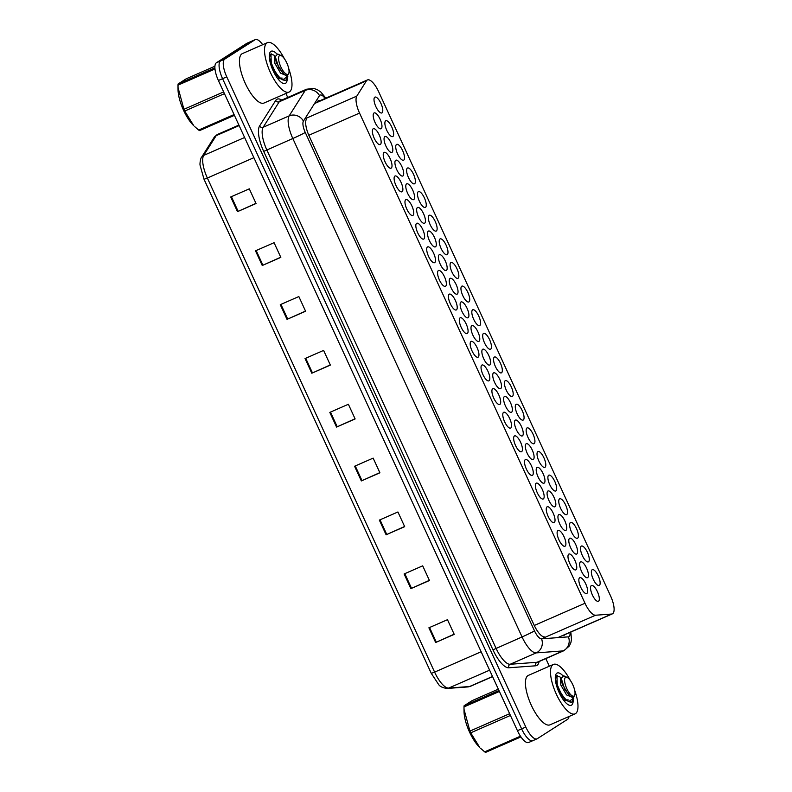 <?xml version="1.0" encoding="UTF-8"?>
<svg xmlns="http://www.w3.org/2000/svg" width="792" height="792" viewBox="0 0 792 792"><rect width="100%" height="100%" fill="white"/><g stroke="black" fill="none" stroke-linecap="round" stroke-linejoin="round"><path stroke-width="1.19" d="M489.03 380.764A8.633 2.97 -113.6 0 1 488.892 380.843A8.633 2.97 -113.6 0 1 482.803 374.339A8.633 2.97 -113.6 0 1 481.833 365.102A8.633 2.97 -113.6 0 1 481.972 365.023A8.633 2.97 -113.6 0 1 488.06 371.527A8.633 2.97 -113.6 0 1 489.03 380.764M499.9 404.395A8.633 2.97 -113.6 0 1 499.762 404.464A8.633 2.97 -113.6 0 1 493.673 397.96A8.633 2.97 -113.6 0 1 492.693 388.724A8.633 2.97 -113.6 0 1 492.842 388.654A8.633 2.97 -113.6 0 1 498.92 395.158A8.633 2.97 -113.6 0 1 499.9 404.395M510.771 428.017A8.633 2.97 -113.6 0 1 510.632 428.096A8.633 2.97 -113.6 0 1 504.544 421.591A8.633 2.97 -113.6 0 1 503.563 412.355A8.633 2.97 -113.6 0 1 503.702 412.276A8.633 2.97 -113.6 0 1 509.791 418.78A8.633 2.97 -113.6 0 1 510.771 428.017M521.641 451.648A8.633 2.97 -113.6 0 1 521.492 451.727A8.633 2.97 -113.6 0 1 515.414 445.223A8.633 2.97 -113.6 0 1 514.434 435.986A8.633 2.97 -113.6 0 1 514.572 435.907A8.633 2.97 -113.6 0 1 520.661 442.411A8.633 2.97 -113.6 0 1 521.641 451.648M543.371 498.901A8.633 2.97 -113.6 0 1 543.233 498.98A8.633 2.97 -113.6 0 1 537.144 492.476A8.633 2.97 -113.6 0 1 536.164 483.239A8.633 2.97 -113.6 0 1 536.313 483.16A8.633 2.97 -113.6 0 1 542.391 489.674A8.633 2.97 -113.6 0 1 543.371 498.901M532.501 475.279A8.633 2.97 -113.6 0 1 532.363 475.349A8.633 2.97 -113.6 0 1 526.274 468.844A8.633 2.97 -113.6 0 1 525.304 459.608A8.633 2.97 -113.6 0 1 525.442 459.538A8.633 2.97 -113.6 0 1 531.521 466.043A8.633 2.97 -113.6 0 1 532.501 475.279M575.972 569.794A8.633 2.97 -113.6 0 1 575.833 569.864A8.633 2.97 -113.6 0 1 569.745 563.359A8.633 2.97 -113.6 0 1 568.775 554.123A8.633 2.97 -113.6 0 1 568.913 554.044A8.633 2.97 -113.6 0 1 574.992 560.558A8.633 2.97 -113.6 0 1 575.972 569.794M565.112 546.163A8.633 2.97 -113.6 0 1 564.963 546.242A8.633 2.97 -113.6 0 1 558.885 539.728A8.633 2.97 -113.6 0 1 557.905 530.491A8.633 2.97 -113.6 0 1 558.043 530.422A8.633 2.97 -113.6 0 1 564.132 536.927A8.633 2.97 -113.6 0 1 565.112 546.163M554.242 522.532A8.633 2.97 -113.6 0 1 554.103 522.611A8.633 2.97 -113.6 0 1 548.014 516.107A8.633 2.97 -113.6 0 1 547.034 506.87A8.633 2.97 -113.6 0 1 547.173 506.791A8.633 2.97 -113.6 0 1 553.262 513.295A8.633 2.97 -113.6 0 1 554.242 522.532M478.17 357.133A8.633 2.97 -113.6 0 1 478.022 357.212A8.633 2.97 -113.6 0 1 471.943 350.707A8.633 2.97 -113.6 0 1 470.963 341.471A8.633 2.97 -113.6 0 1 471.101 341.392A8.633 2.97 -113.6 0 1 477.19 347.896A8.633 2.97 -113.6 0 1 478.17 357.133M467.3 333.511A8.633 2.97 -113.6 0 1 467.161 333.58A8.633 2.97 -113.6 0 1 461.073 327.076A8.633 2.97 -113.6 0 1 460.093 317.839A8.633 2.97 -113.6 0 1 460.231 317.77A8.633 2.97 -113.6 0 1 466.32 324.274A8.633 2.97 -113.6 0 1 467.3 333.511M456.43 309.88A8.633 2.97 -113.6 0 1 456.291 309.959A8.633 2.97 -113.6 0 1 450.202 303.455A8.633 2.97 -113.6 0 1 449.222 294.218A8.633 2.97 -113.6 0 1 449.371 294.139A8.633 2.97 -113.6 0 1 455.45 300.643A8.633 2.97 -113.6 0 1 456.43 309.88M445.559 286.249A8.633 2.97 -113.6 0 1 445.421 286.328A8.633 2.97 -113.6 0 1 439.342 279.823A8.633 2.97 -113.6 0 1 438.362 270.587A8.633 2.97 -113.6 0 1 438.501 270.508A8.633 2.97 -113.6 0 1 444.589 277.012A8.633 2.97 -113.6 0 1 445.559 286.249M434.699 262.627A8.633 2.97 -113.6 0 1 434.551 262.697A8.633 2.97 -113.6 0 1 428.472 256.192A8.633 2.97 -113.6 0 1 427.492 246.956A8.633 2.97 -113.6 0 1 427.63 246.886A8.633 2.97 -113.6 0 1 433.719 253.39A8.633 2.97 -113.6 0 1 434.699 262.627M423.829 238.996A8.633 2.97 -113.6 0 1 423.69 239.075A8.633 2.97 -113.6 0 1 417.602 232.571A8.633 2.97 -113.6 0 1 416.622 223.334A8.633 2.97 -113.6 0 1 416.76 223.255A8.633 2.97 -113.6 0 1 422.849 229.759A8.633 2.97 -113.6 0 1 423.829 238.996M412.959 215.365A8.633 2.97 -113.6 0 1 412.82 215.444A8.633 2.97 -113.6 0 1 406.732 208.94A8.633 2.97 -113.6 0 1 405.752 199.703A8.633 2.97 -113.6 0 1 405.9 199.624A8.633 2.97 -113.6 0 1 411.979 206.128A8.633 2.97 -113.6 0 1 412.959 215.365M402.088 191.743A8.633 2.97 -113.6 0 1 401.95 191.812A8.633 2.97 -113.6 0 1 395.871 185.308A8.633 2.97 -113.6 0 1 394.891 176.071A8.633 2.97 -113.6 0 1 395.03 176.002A8.633 2.97 -113.6 0 1 401.118 182.506A8.633 2.97 -113.6 0 1 402.088 191.743M391.228 168.112A8.633 2.97 -113.6 0 1 391.08 168.191A8.633 2.97 -113.6 0 1 385.001 161.687A8.633 2.97 -113.6 0 1 384.021 152.45A8.633 2.97 -113.6 0 1 384.16 152.371A8.633 2.97 -113.6 0 1 390.248 158.875A8.633 2.97 -113.6 0 1 391.228 168.112M380.358 144.481A8.633 2.97 -113.6 0 1 380.219 144.56A8.633 2.97 -113.6 0 1 374.131 138.055A8.633 2.97 -113.6 0 1 373.151 128.819A8.633 2.97 -113.6 0 1 373.289 128.74A8.633 2.97 -113.6 0 1 379.378 135.244A8.633 2.97 -113.6 0 1 380.358 144.481M586.842 593.416A8.633 2.97 -113.6 0 1 586.704 593.495A8.633 2.97 -113.6 0 1 580.615 586.991A8.633 2.97 -113.6 0 1 579.635 577.754A8.633 2.97 -113.6 0 1 579.784 577.675A8.633 2.97 -113.6 0 1 585.862 584.179A8.633 2.97 -113.6 0 1 586.842 593.416M489.852 364.954A8.633 2.97 -113.6 0 1 489.713 365.033A8.633 2.97 -113.6 0 1 483.625 358.519A8.633 2.97 -113.6 0 1 482.645 349.282A8.633 2.97 -113.6 0 1 482.793 349.213A8.633 2.97 -113.6 0 1 488.872 355.717A8.633 2.97 -113.6 0 1 489.852 364.954M500.722 388.585A8.633 2.97 -113.6 0 1 500.584 388.654A8.633 2.97 -113.6 0 1 494.495 382.15A8.633 2.97 -113.6 0 1 493.515 372.913A8.633 2.97 -113.6 0 1 493.663 372.834A8.633 2.97 -113.6 0 1 499.742 379.348A8.633 2.97 -113.6 0 1 500.722 388.585M511.592 412.206A8.633 2.97 -113.6 0 1 511.444 412.286A8.633 2.97 -113.6 0 1 505.365 405.781A8.633 2.97 -113.6 0 1 504.385 396.545A8.633 2.97 -113.6 0 1 504.524 396.465A8.633 2.97 -113.6 0 1 510.612 402.97A8.633 2.97 -113.6 0 1 511.592 412.206M522.463 435.838A8.633 2.97 -113.6 0 1 522.314 435.917A8.633 2.97 -113.6 0 1 516.236 429.403A8.633 2.97 -113.6 0 1 515.255 420.166A8.633 2.97 -113.6 0 1 515.394 420.097A8.633 2.97 -113.6 0 1 521.482 426.601A8.633 2.97 -113.6 0 1 522.463 435.838M555.063 506.722A8.633 2.97 -113.6 0 1 554.915 506.801A8.633 2.97 -113.6 0 1 548.836 500.287A8.633 2.97 -113.6 0 1 547.856 491.05A8.633 2.97 -113.6 0 1 547.995 490.981A8.633 2.97 -113.6 0 1 554.083 497.485A8.633 2.97 -113.6 0 1 555.063 506.722M565.933 530.353A8.633 2.97 -113.6 0 1 565.785 530.422A8.633 2.97 -113.6 0 1 559.706 523.918A8.633 2.97 -113.6 0 1 558.726 514.681A8.633 2.97 -113.6 0 1 558.865 514.602A8.633 2.97 -113.6 0 1 564.953 521.116A8.633 2.97 -113.6 0 1 565.933 530.353M576.794 553.974A8.633 2.97 -113.6 0 1 576.655 554.053A8.633 2.97 -113.6 0 1 570.567 547.549A8.633 2.97 -113.6 0 1 569.587 538.312A8.633 2.97 -113.6 0 1 569.735 538.233A8.633 2.97 -113.6 0 1 575.814 544.738A8.633 2.97 -113.6 0 1 576.794 553.974M587.664 577.606A8.633 2.97 -113.6 0 1 587.525 577.685A8.633 2.97 -113.6 0 1 581.437 571.171A8.633 2.97 -113.6 0 1 580.457 561.934A8.633 2.97 -113.6 0 1 580.595 561.865A8.633 2.97 -113.6 0 1 586.684 568.369A8.633 2.97 -113.6 0 1 587.664 577.606M533.323 459.469A8.633 2.97 -113.6 0 1 533.184 459.538A8.633 2.97 -113.6 0 1 527.096 453.034A8.633 2.97 -113.6 0 1 526.116 443.797A8.633 2.97 -113.6 0 1 526.264 443.718A8.633 2.97 -113.6 0 1 532.343 450.232A8.633 2.97 -113.6 0 1 533.323 459.469M544.193 483.09A8.633 2.97 -113.6 0 1 544.054 483.17A8.633 2.97 -113.6 0 1 537.966 476.665A8.633 2.97 -113.6 0 1 536.986 467.428A8.633 2.97 -113.6 0 1 537.134 467.349A8.633 2.97 -113.6 0 1 543.213 473.854A8.633 2.97 -113.6 0 1 544.193 483.09M478.992 341.322A8.633 2.97 -113.6 0 1 478.843 341.401A8.633 2.97 -113.6 0 1 472.765 334.897A8.633 2.97 -113.6 0 1 471.784 325.661A8.633 2.97 -113.6 0 1 471.923 325.581A8.633 2.97 -113.6 0 1 478.012 332.086A8.633 2.97 -113.6 0 1 478.992 341.322M468.122 317.701A8.633 2.97 -113.6 0 1 467.973 317.77A8.633 2.97 -113.6 0 1 461.894 311.266A8.633 2.97 -113.6 0 1 460.914 302.029A8.633 2.97 -113.6 0 1 461.053 301.95A8.633 2.97 -113.6 0 1 467.141 308.464A8.633 2.97 -113.6 0 1 468.122 317.701M457.251 294.07A8.633 2.97 -113.6 0 1 457.113 294.149A8.633 2.97 -113.6 0 1 451.024 287.635A8.633 2.97 -113.6 0 1 450.044 278.398A8.633 2.97 -113.6 0 1 450.193 278.329A8.633 2.97 -113.6 0 1 456.271 284.833A8.633 2.97 -113.6 0 1 457.251 294.07M446.381 270.438A8.633 2.97 -113.6 0 1 446.243 270.517A8.633 2.97 -113.6 0 1 440.154 264.013A8.633 2.97 -113.6 0 1 439.174 254.777A8.633 2.97 -113.6 0 1 439.322 254.697A8.633 2.97 -113.6 0 1 445.401 261.202A8.633 2.97 -113.6 0 1 446.381 270.438M435.521 246.817A8.633 2.97 -113.6 0 1 435.372 246.886A8.633 2.97 -113.6 0 1 429.294 240.382A8.633 2.97 -113.6 0 1 428.314 231.145A8.633 2.97 -113.6 0 1 428.452 231.066A8.633 2.97 -113.6 0 1 434.541 237.58A8.633 2.97 -113.6 0 1 435.521 246.817M424.651 223.186A8.633 2.97 -113.6 0 1 424.512 223.265A8.633 2.97 -113.6 0 1 418.423 216.751A8.633 2.97 -113.6 0 1 417.443 207.514A8.633 2.97 -113.6 0 1 417.582 207.445A8.633 2.97 -113.6 0 1 423.671 213.949A8.633 2.97 -113.6 0 1 424.651 223.186M413.78 199.554A8.633 2.97 -113.6 0 1 413.642 199.633A8.633 2.97 -113.6 0 1 407.553 193.129A8.633 2.97 -113.6 0 1 406.573 183.893A8.633 2.97 -113.6 0 1 406.722 183.813A8.633 2.97 -113.6 0 1 412.8 190.318A8.633 2.97 -113.6 0 1 413.78 199.554M402.91 175.933A8.633 2.97 -113.6 0 1 402.772 176.002A8.633 2.97 -113.6 0 1 396.683 169.498A8.633 2.97 -113.6 0 1 395.703 160.261A8.633 2.97 -113.6 0 1 395.852 160.182A8.633 2.97 -113.6 0 1 401.93 166.696A8.633 2.97 -113.6 0 1 402.91 175.933M392.05 152.302A8.633 2.97 -113.6 0 1 391.901 152.381A8.633 2.97 -113.6 0 1 385.823 145.867A8.633 2.97 -113.6 0 1 384.843 136.63A8.633 2.97 -113.6 0 1 384.981 136.561A8.633 2.97 -113.6 0 1 391.07 143.065A8.633 2.97 -113.6 0 1 392.05 152.302M381.18 128.67A8.633 2.97 -113.6 0 1 381.041 128.75A8.633 2.97 -113.6 0 1 374.953 122.245A8.633 2.97 -113.6 0 1 373.973 113.008A8.633 2.97 -113.6 0 1 374.111 112.929A8.633 2.97 -113.6 0 1 380.2 119.434A8.633 2.97 -113.6 0 1 381.18 128.67M598.534 601.237A8.633 2.97 -113.6 0 1 598.386 601.306A8.633 2.97 -113.6 0 1 592.307 594.802A8.633 2.97 -113.6 0 1 591.327 585.565A8.633 2.97 -113.6 0 1 591.466 585.486A8.633 2.97 -113.6 0 1 597.554 592A8.633 2.97 -113.6 0 1 598.534 601.237M555.885 490.911A8.633 2.97 -113.6 0 1 555.736 490.981A8.633 2.97 -113.6 0 1 549.658 484.476A8.633 2.97 -113.6 0 1 548.678 475.24A8.633 2.97 -113.6 0 1 548.816 475.17A8.633 2.97 -113.6 0 1 554.905 481.675A8.633 2.97 -113.6 0 1 555.885 490.911M566.745 514.533A8.633 2.97 -113.6 0 1 566.607 514.612A8.633 2.97 -113.6 0 1 560.518 508.108A8.633 2.97 -113.6 0 1 559.548 498.871A8.633 2.97 -113.6 0 1 559.687 498.792A8.633 2.97 -113.6 0 1 565.765 505.296A8.633 2.97 -113.6 0 1 566.745 514.533M577.615 538.164A8.633 2.97 -113.6 0 1 577.477 538.243A8.633 2.97 -113.6 0 1 571.388 531.739A8.633 2.97 -113.6 0 1 570.408 522.502A8.633 2.97 -113.6 0 1 570.557 522.423A8.633 2.97 -113.6 0 1 576.635 528.927A8.633 2.97 -113.6 0 1 577.615 538.164M588.486 561.795A8.633 2.97 -113.6 0 1 588.347 561.865A8.633 2.97 -113.6 0 1 582.259 555.36A8.633 2.97 -113.6 0 1 581.279 546.124A8.633 2.97 -113.6 0 1 581.417 546.054A8.633 2.97 -113.6 0 1 587.506 552.559A8.633 2.97 -113.6 0 1 588.486 561.795M545.015 467.28A8.633 2.97 -113.6 0 1 544.876 467.359A8.633 2.97 -113.6 0 1 538.788 460.855A8.633 2.97 -113.6 0 1 537.808 451.618A8.633 2.97 -113.6 0 1 537.946 451.539A8.633 2.97 -113.6 0 1 544.035 458.043A8.633 2.97 -113.6 0 1 545.015 467.28M534.145 443.649A8.633 2.97 -113.6 0 1 534.006 443.728A8.633 2.97 -113.6 0 1 527.918 437.224A8.633 2.97 -113.6 0 1 526.937 427.987A8.633 2.97 -113.6 0 1 527.086 427.908A8.633 2.97 -113.6 0 1 533.164 434.412A8.633 2.97 -113.6 0 1 534.145 443.649M523.274 420.027A8.633 2.97 -113.6 0 1 523.136 420.097A8.633 2.97 -113.6 0 1 517.047 413.592A8.633 2.97 -113.6 0 1 516.077 404.356A8.633 2.97 -113.6 0 1 516.216 404.286A8.633 2.97 -113.6 0 1 522.304 410.791A8.633 2.97 -113.6 0 1 523.274 420.027M512.414 396.396A8.633 2.97 -113.6 0 1 512.266 396.475A8.633 2.97 -113.6 0 1 506.187 389.971A8.633 2.97 -113.6 0 1 505.207 380.734A8.633 2.97 -113.6 0 1 505.345 380.655A8.633 2.97 -113.6 0 1 511.434 387.159A8.633 2.97 -113.6 0 1 512.414 396.396M501.544 372.765A8.633 2.97 -113.6 0 1 501.405 372.844A8.633 2.97 -113.6 0 1 495.317 366.34A8.633 2.97 -113.6 0 1 494.337 357.103A8.633 2.97 -113.6 0 1 494.475 357.024A8.633 2.97 -113.6 0 1 500.564 363.528A8.633 2.97 -113.6 0 1 501.544 372.765M490.674 349.143A8.633 2.97 -113.6 0 1 490.535 349.213A8.633 2.97 -113.6 0 1 484.447 342.708A8.633 2.97 -113.6 0 1 483.466 333.472A8.633 2.97 -113.6 0 1 483.615 333.402A8.633 2.97 -113.6 0 1 489.694 339.907A8.633 2.97 -113.6 0 1 490.674 349.143M479.803 325.512A8.633 2.97 -113.6 0 1 479.665 325.591A8.633 2.97 -113.6 0 1 473.586 319.077A8.633 2.97 -113.6 0 1 472.606 309.85A8.633 2.97 -113.6 0 1 472.745 309.771A8.633 2.97 -113.6 0 1 478.833 316.275A8.633 2.97 -113.6 0 1 479.803 325.512M468.943 301.881A8.633 2.97 -113.6 0 1 468.795 301.96A8.633 2.97 -113.6 0 1 462.716 295.456A8.633 2.97 -113.6 0 1 461.736 286.219A8.633 2.97 -113.6 0 1 461.875 286.14A8.633 2.97 -113.6 0 1 467.963 292.644A8.633 2.97 -113.6 0 1 468.943 301.881M458.073 278.259A8.633 2.97 -113.6 0 1 457.934 278.329A8.633 2.97 -113.6 0 1 451.846 271.824A8.633 2.97 -113.6 0 1 450.866 262.588A8.633 2.97 -113.6 0 1 451.004 262.508A8.633 2.97 -113.6 0 1 457.093 269.023A8.633 2.97 -113.6 0 1 458.073 278.259M447.203 254.628A8.633 2.97 -113.6 0 1 447.064 254.707A8.633 2.97 -113.6 0 1 440.976 248.193A8.633 2.97 -113.6 0 1 439.996 238.956A8.633 2.97 -113.6 0 1 440.144 238.887A8.633 2.97 -113.6 0 1 446.223 245.391A8.633 2.97 -113.6 0 1 447.203 254.628M436.333 230.997A8.633 2.97 -113.6 0 1 436.194 231.076A8.633 2.97 -113.6 0 1 430.115 224.572A8.633 2.97 -113.6 0 1 429.135 215.335A8.633 2.97 -113.6 0 1 429.274 215.256A8.633 2.97 -113.6 0 1 435.362 221.76A8.633 2.97 -113.6 0 1 436.333 230.997M425.472 207.375A8.633 2.97 -113.6 0 1 425.324 207.445A8.633 2.97 -113.6 0 1 419.245 200.94A8.633 2.97 -113.6 0 1 418.265 191.704A8.633 2.97 -113.6 0 1 418.404 191.624A8.633 2.97 -113.6 0 1 424.492 198.139A8.633 2.97 -113.6 0 1 425.472 207.375M414.602 183.744A8.633 2.97 -113.6 0 1 414.463 183.823A8.633 2.97 -113.6 0 1 408.375 177.309A8.633 2.97 -113.6 0 1 407.395 168.072A8.633 2.97 -113.6 0 1 407.533 168.003A8.633 2.97 -113.6 0 1 413.622 174.507A8.633 2.97 -113.6 0 1 414.602 183.744M403.732 160.113A8.633 2.97 -113.6 0 1 403.593 160.192A8.633 2.97 -113.6 0 1 397.505 153.688A8.633 2.97 -113.6 0 1 396.525 144.451A8.633 2.97 -113.6 0 1 396.673 144.372A8.633 2.97 -113.6 0 1 402.752 150.876A8.633 2.97 -113.6 0 1 403.732 160.113M392.862 136.491A8.633 2.97 -113.6 0 1 392.723 136.561A8.633 2.97 -113.6 0 1 386.644 130.056A8.633 2.97 -113.6 0 1 385.664 120.82A8.633 2.97 -113.6 0 1 385.803 120.74A8.633 2.97 -113.6 0 1 391.892 127.255A8.633 2.97 -113.6 0 1 392.862 136.491M382.001 112.86A8.633 2.97 -113.6 0 1 381.853 112.939A8.633 2.97 -113.6 0 1 375.774 106.425A8.633 2.97 -113.6 0 1 374.794 97.188A8.633 2.97 -113.6 0 1 374.933 97.119A8.633 2.97 -113.6 0 1 381.021 103.623A8.633 2.97 -113.6 0 1 382.001 112.86M599.356 585.417A8.633 2.97 -113.6 0 1 599.207 585.496A8.633 2.97 -113.6 0 1 593.129 578.992A8.633 2.97 -113.6 0 1 592.149 569.755A8.633 2.97 -113.6 0 1 592.287 569.676A8.633 2.97 -113.6 0 1 598.376 576.18A8.633 2.97 -113.6 0 1 599.356 585.417M611.691 614.038A16.187 5.564 66.4 0 0 612.355 613.869A16.187 5.564 66.4 0 0 612.622 613.731A16.187 5.564 66.4 0 0 610.602 596.01L378.665 91.743A16.187 5.564 66.4 0 0 367.438 79.942A16.187 5.564 66.4 0 0 366.448 80.834L356.796 96.119A16.187 5.564 66.4 0 0 359.538 113.088L585.001 603.266A16.187 5.564 66.4 0 0 595.564 615.226L611.691 614.038L557.746 637.639M569.012 716.503A16.187 5.564 -113.6 0 1 567.616 719.304L537.293 738.688A16.187 5.564 -113.6 0 1 537.026 738.837A16.187 5.564 -113.6 0 1 525.799 727.036L226.75 76.844A16.187 5.564 -113.6 0 1 224.73 59.123L255.054 39.739L250.876 41.57A16.187 5.564 -113.6 0 1 251.143 41.431A16.187 5.564 -113.6 0 0 250.876 41.57L220.552 60.954L250.876 41.57L246.698 43.402A16.187 5.564 -113.6 0 1 246.965 43.253L255.321 39.6A16.187 5.564 -113.6 0 1 262.706 44.698M226.75 76.844L222.572 78.675A16.187 5.564 -113.6 0 1 220.552 60.954A16.187 5.564 -113.6 0 0 222.572 78.675L521.621 728.858L222.572 78.675L218.394 80.497A16.187 5.564 -113.6 0 1 216.374 62.786L246.698 43.402M533.115 740.52A16.187 5.564 -113.6 0 1 532.848 740.659A16.187 5.564 -113.6 0 1 521.621 728.858A16.187 5.564 -113.6 0 0 532.848 740.659A16.187 5.564 -113.6 0 0 533.115 740.52M481.14 651.757L434.61 672.121A21.582 7.415 66.4 0 0 448.698 688.07A5.396 5.029 85.8 0 1 447.153 688.456C442.797 687.882 439.966 686.575 438.639 684.526L431.284 673.368L204.049 179.289L207.355 178.032L434.61 672.121L431.284 673.368L204.029 179.279L200.079 165.251C199.624 163.627 200.782 157.39 201.633 157.172A5.396 4.94 32.3 0 1 203.702 155.41A21.582 7.415 66.4 0 0 207.355 178.032L253.885 157.677M528.937 742.351A16.187 5.564 -113.6 0 1 528.67 742.49A16.187 5.564 -113.6 0 1 517.443 730.689L218.394 80.497M280.269 304.682L298.841 296.555L305.593 311.236L287.031 319.364L280.269 304.682M255.499 250.826L274.072 242.698L280.823 257.38L262.251 265.508L255.499 250.826M230.729 196.97L249.302 188.843L256.054 203.524L237.481 211.652L230.729 196.97M354.578 466.25L373.151 458.123L379.913 472.804L361.34 480.932L354.578 466.25M379.358 520.106L397.921 511.978L404.682 526.66L386.11 534.788L379.358 520.106M404.128 573.962L422.69 565.834L429.452 580.516L410.88 588.644L404.128 573.962M428.898 627.808L447.47 619.691L454.222 634.372L435.649 642.5L428.898 627.808M305.039 358.538L323.611 350.411L330.363 365.092L311.8 373.22L305.039 358.538M329.809 412.394L348.381 404.267L355.133 418.948L336.57 427.076L329.809 412.394M355.054 418.78L336.57 427.076M330.284 364.924L311.8 373.22M454.143 634.204L435.649 642.5M429.373 580.348L410.88 588.644M404.603 526.492L386.11 534.788M379.833 472.636L361.34 480.932M255.974 203.356L237.481 211.652M280.744 257.212L262.251 265.508M305.514 311.068L287.031 319.364M562.271 635.659L563.201 635.59A16.187 5.564 66.4 0 0 563.864 635.432A16.187 5.564 66.4 0 0 564.132 635.283A16.187 5.564 66.4 0 0 564.736 634.709M285.892 93.456L287.734 97.466M545.827 658.597L549.331 666.221M306.435 119.107A16.187 5.564 66.4 0 0 309.177 136.066L534.056 625.007A16.187 5.564 66.4 0 0 544.629 636.966M320.255 100.584A16.187 5.564 66.4 0 0 318.532 100.604A16.187 5.564 66.4 0 0 317.552 101.495L316.909 102.505M574.735 690.466A26.977 9.276 -113.6 0 1 575.497 713.622A26.977 9.276 -113.6 0 1 575.051 713.859A26.977 9.276 -113.6 0 1 556.043 693.525A26.977 9.276 -113.6 0 1 552.974 664.666A26.977 9.276 -113.6 0 1 553.42 664.429A26.977 9.276 -113.6 0 1 570.389 680.536M575.051 713.859L549.985 724.828A26.977 9.276 -113.6 0 1 530.967 704.494A26.977 9.276 -113.6 0 1 527.908 675.635A26.977 9.276 -113.6 0 1 528.353 675.398L553.42 664.429M573.2 700.098A17.592 6.049 -113.6 0 1 571.577 705.108A17.592 6.049 -113.6 0 1 568.775 705.029A17.592 6.049 -113.6 0 1 558.697 691.564A17.592 6.049 -113.6 0 1 555.647 675.032A17.592 6.049 -113.6 0 1 556.895 673.18A17.592 6.049 -113.6 0 1 562.726 675.566M557.519 675.695L555.38 676.269M556.895 675.903L556.152 675.625M510.434 715.443L470.715 732.828L479.764 747.519A25.364 8.712 -113.6 0 1 469.537 732.075A25.364 8.712 -113.6 0 1 464.033 711.582L464.003 709.295L469.913 731.095L509.632 713.711M470.715 732.828A29.136 10.009 -113.6 0 1 470.309 731.966A29.136 10.009 -113.6 0 1 469.913 731.095M499.396 691.456L464.003 706.939L464.003 709.295M464.003 706.939A29.136 10.009 -113.6 0 1 464.092 705.761L498.96 690.505M498.336 689.159L472.131 700.623L464.092 705.761M561.251 678.338L559.993 676.962L556.944 675.903L557.251 684.753L560.3 691.753C562.983 696.623 565.795 699.92 568.735 701.653L573.863 698.009L571.725 702.326L568.834 701.712M557.152 675.784L555.36 678.991L559.568 692.079L565.438 700.039L571.725 702.326M566.805 688.624A10.276 3.534 -113.6 0 1 567.161 677.427A10.276 3.534 -113.6 0 1 572.814 684.783A10.276 3.534 -113.6 0 1 574.824 694.95A10.276 3.534 -113.6 0 1 566.805 688.624M574.824 694.95L573.428 697.524L570.547 696.534L564.835 689.594L561.251 678.398L563.706 675.794L567.161 677.427M520.948 736.907L485.546 752.4A29.136 10.009 -113.6 0 1 484.664 751.846L520.453 736.184M480.734 748.44L484.664 751.846M559.548 693.406L565.429 700.059M566.359 699.92L568.121 699.851M561.954 677.734L560.479 678.378L561.251 678.407L562.29 684.387L569.101 695.386M563.399 699.9L566.132 700.653M560.479 678.378L560.815 685.031L566.537 694.911L573.002 697.633M288.743 68.676A26.977 9.276 -113.6 0 1 289.506 91.832A26.977 9.276 -113.6 0 1 289.06 92.07A26.977 9.276 -113.6 0 1 270.052 71.735A26.977 9.276 -113.6 0 1 266.983 42.867A26.977 9.276 -113.6 0 1 267.429 42.639A26.977 9.276 -113.6 0 1 284.397 58.747M289.06 92.07L263.993 103.039A26.977 9.276 -113.6 0 1 244.975 82.705A26.977 9.276 -113.6 0 1 241.916 53.846A26.977 9.276 -113.6 0 1 242.362 53.608L267.429 42.639M287.209 78.299A17.592 6.049 -113.6 0 1 285.585 83.318A17.592 6.049 -113.6 0 1 282.784 83.239A17.592 6.049 -113.6 0 1 272.705 69.775A17.592 6.049 -113.6 0 1 269.656 53.242A17.592 6.049 -113.6 0 1 270.904 51.391A17.592 6.049 -113.6 0 1 276.735 53.777M271.527 53.906L269.389 54.48M224.443 93.654L184.724 111.038L193.773 125.73A25.364 8.712 -113.6 0 1 183.546 110.286A25.364 8.712 -113.6 0 1 178.042 89.783L178.012 87.506L183.922 109.306L223.641 91.921M184.724 111.038A29.136 10.009 -113.6 0 1 184.318 110.177A29.136 10.009 -113.6 0 1 183.922 109.306M214.978 68.973L178.012 85.15L178.012 87.506M178.012 85.15A29.136 10.009 -113.6 0 1 178.101 83.972L214.889 67.874M214.909 66.241L186.14 78.834L178.101 83.972M275.26 56.549L274.002 55.173L270.953 54.113L271.26 62.964L274.309 69.963C276.992 74.834 279.804 78.131 282.744 79.863L287.872 76.22L285.734 80.527L282.843 79.923M271.161 53.995L269.369 57.202L273.577 70.29L279.447 78.25L285.734 80.536M280.804 66.835A10.276 3.534 -113.6 0 1 281.17 55.628A10.276 3.534 -113.6 0 1 286.823 62.994A10.276 3.534 -113.6 0 1 288.832 73.161A10.276 3.534 -113.6 0 1 280.804 66.835M288.832 73.161L287.437 75.735L284.556 74.745L278.833 67.805L275.26 56.608L277.715 54.005L281.17 55.628M234.422 115.355L199.554 130.611A29.136 10.009 -113.6 0 1 198.663 130.056L234.056 114.563M194.743 126.651L198.663 130.056M273.557 71.617L279.428 78.269M280.368 78.131L282.13 78.061M275.962 55.945L274.487 56.588L275.26 56.618L276.289 62.588L283.11 73.597M277.398 78.111L280.14 78.854M274.487 56.588L274.824 63.241L280.546 73.121L287.011 75.844M541.619 638.827L595.564 615.226M534.273 625.462L585.001 603.266M308.821 135.274L359.538 113.088M304.861 118.84L356.796 96.119M314.513 103.554L366.448 80.834M489.605 670.171L448.698 688.07L469.567 686.525A21.582 7.415 66.4 0 0 470.448 686.308L492.575 676.625M470.448 686.308L468.022 686.912A5.396 5.029 85.8 0 0 469.567 686.525L492.515 676.487M201.633 157.172L214.117 137.402A5.396 4.94 32.3 0 1 216.186 135.63L203.702 155.41L244.609 137.511M214.117 137.402L217.503 134.442A21.582 7.415 66.4 0 0 216.186 135.63L239.135 125.591M517.443 730.689L525.799 727.036M216.374 62.786L224.73 59.123M330.482 412.097L337.234 426.779M355.252 465.953L362.003 480.635M380.021 519.809L386.773 534.491M404.791 573.665L411.543 588.347M429.561 627.521L436.313 642.203M305.702 358.241L312.464 372.923M280.932 304.385L287.694 319.067M256.163 250.529L262.924 265.211M231.393 196.673L238.145 211.355M325.096 98.465A10.791 3.712 66.4 0 0 319.988 95.149A10.791 3.712 66.4 0 0 319.503 95.644L303.425 121.117A10.791 3.712 66.4 0 0 305.247 132.432L534.501 630.868A10.791 3.712 66.4 0 0 541.55 638.837L568.428 636.847A10.791 3.712 66.4 0 0 569.042 636.649A10.791 3.712 66.4 0 0 569.973 632.422M568.428 636.847A10.791 10.058 85.8 0 1 563.033 650.905L536.154 652.895A21.582 7.415 -113.6 0 1 522.057 636.946L292.812 138.511A21.582 7.415 -113.6 0 1 289.159 115.889L305.237 90.417A21.582 7.415 -113.6 0 1 306.197 89.417A21.582 7.415 -113.6 0 1 306.553 89.229L280.556 100.604A21.582 7.415 66.4 0 0 280.2 100.792A21.582 7.415 66.4 0 0 279.239 101.792L263.162 127.265A21.582 7.415 66.4 0 0 266.815 149.886L496.059 648.321A21.582 7.415 66.4 0 0 510.157 664.27L537.035 662.28A21.582 7.415 66.4 0 0 537.917 662.062L563.914 650.687A21.582 7.415 -113.6 0 1 563.033 650.905L537.035 662.28A2.703 2.515 -94.2 0 0 535.689 665.795L508.801 667.785A24.285 8.346 -113.6 0 1 492.951 649.846L263.696 151.411A24.285 8.346 -113.6 0 1 259.598 125.958L275.675 100.485A24.285 8.346 -113.6 0 1 281.734 100.089M275.675 100.485A2.703 2.465 -147.7 0 0 279.239 101.792L305.237 90.417A10.791 9.87 32.3 0 1 319.503 95.644M539.095 661.548A24.285 8.346 -113.6 0 1 537.075 665.339A24.285 8.346 -113.6 0 1 535.689 665.795M541.55 638.837A10.791 10.058 85.8 0 1 536.154 652.895L510.157 664.27A2.703 2.515 -94.2 0 0 508.801 667.785M534.501 630.868A10.791 0.544 155.3 0 1 522.057 636.946L492.951 649.846M303.425 121.117A10.791 9.87 32.3 0 0 289.159 115.889L263.162 127.265A2.703 2.465 -147.7 0 1 259.598 125.958M305.247 132.432A10.791 0.544 155.3 0 1 292.812 138.511L263.696 151.411M562.627 635.629L612.355 613.869M317.315 101.871L367.438 79.942M468.022 686.912L447.153 688.456M528.67 742.49L537.026 738.837M217.503 134.442L238.897 125.086M563.914 650.687L569.369 645.965L570.884 642.619L571.458 639.639L570.854 632.036M325.849 98.139L320.899 92.09L317.245 89.605L313.642 88.407L306.553 89.229M573.428 697.524L572.537 697.92M561.251 678.15L559.993 676.962M555.341 679.516L555.331 678.991M287.437 75.735L286.546 76.131M275.26 56.361L274.002 55.173M269.349 57.727L269.339 57.202"/></g></svg>
